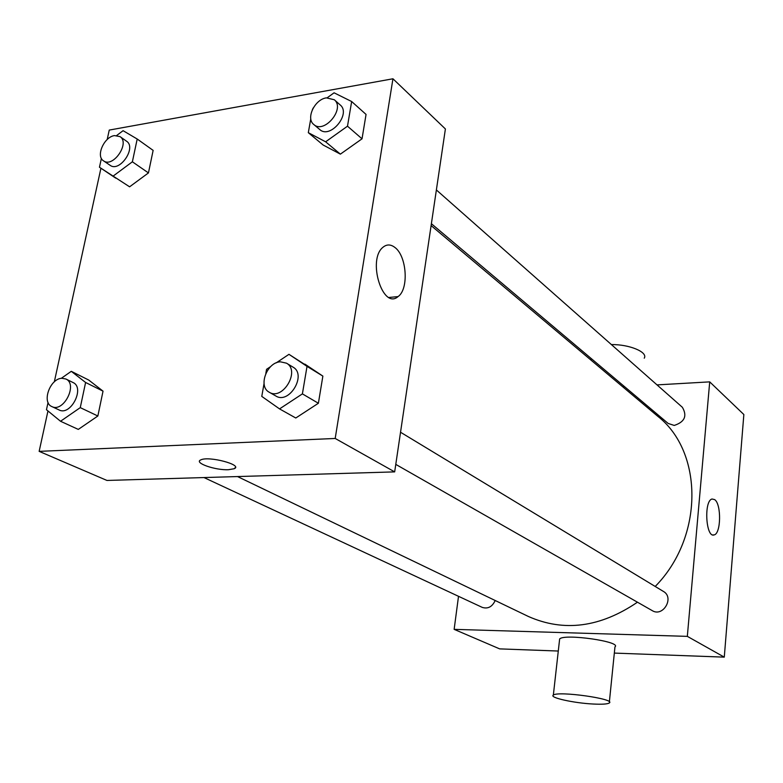 <?xml version="1.0" encoding="UTF-8"?>
<svg xmlns="http://www.w3.org/2000/svg" width="783" height="783" viewBox="0 0 783 783"><rect width="100%" height="100%" fill="white"/><g stroke="black" fill="none" stroke-linecap="round" stroke-linejoin="round"><path stroke-width="1.17" d="M657.015 384.893L709.711 381.869L743.85 414.53L724.285 657.133L614.322 653.091M558.289 651.035L499.662 648.882L454.14 629.356L458.515 596.303M237.523 476.563L528.378 616.475C563.926 632.214 600.287 627.447 637.46 602.196M655.205 586.467C703.995 537.06 703.398 451.801 657.789 416.302L431.1 225.582M709.711 381.869L687.327 636.364L454.14 629.356M622.779 386.851L624.668 386.743M395.777 464.388L652.249 610.632C663.084 617.454 674.633 597.566 663.416 591.439L400.534 432.245M203.991 477.561L482.269 607.393C487.926 609.125 492.233 606.835 495.189 600.512M436.376 189.946L682.385 407.307C687.396 415.959 684.675 422.008 674.232 425.433L668.183 423.466L431.384 223.703M687.327 636.364L724.285 657.133M714.664 499.613C721.515 504.105 721.074 533.82 714.106 534.916C705.845 538.205 703.702 500.68 712.06 499.006L714.664 499.613M559.483 640.416L559.639 638.977C564.171 633.359 622.172 641.668 614.958 646.895L609.37 701.92M644.243 358.183C648.216 352.203 629.405 344.285 611.406 344.589M593.162 704.025C573.851 703.095 548.922 697.575 553.346 695.108C557.79 690.694 616.436 698.984 609.262 702.997C607.402 704.132 602.029 704.475 593.162 704.025M107.193 139.54L109.258 130.076L392.949 78.78L445.4 128.96L394.671 471.885L106.958 480.449L39.15 451.36L47.969 410.948M54.321 381.85L100.929 168.228M276.135 362.911L288.966 354.327L322.87 376.104L318.387 403.255L295.788 418.005L279.551 408.902L261.776 396.394L264.047 383.553M116.726 135.459L123.088 130.683L137.201 139.022L153.135 150.385L148.447 172.916L129.596 186.814L99.461 167.239L101.389 158.401M392.949 78.78L335.193 438.46L39.15 451.36M61.26 378.355L71.282 371.318L88.733 380.049L103.033 391.148L97.855 415.998L78.3 429.407L60.536 421.264L46.461 409.724L48.057 402.462M327.265 97.738L334.077 92.805L351.655 101.526L366.053 114.426L362.03 138.816L340.38 154.143L323.154 145.021L340.38 154.143L325.63 141.801L308.316 132.679L310.782 118.703M335.193 438.46L394.671 471.885M394.779 247.359C406.857 255.914 409.049 289.201 398.048 296.591C382.74 310.274 367.021 259.545 383.063 247.193C386.763 244.198 390.668 244.247 394.779 247.359M235.419 467.461L234.186 468.723L228.528 469.702C215.247 470.426 193.381 462.763 200.839 459.885C208.787 455.726 243.523 465.024 234.186 468.733L228.528 469.712C215.247 470.426 193.381 462.763 200.839 459.875M351.655 101.526L347.495 126.19L325.63 141.801M312.378 109.62L313.308 107.848M313.787 124.497L319.797 129.567C330.152 139.403 351.43 113.809 340.204 104.971L334.292 99.744L326.374 97.865C314.688 99.372 305.624 118.478 313.787 124.497C324.152 134.343 345.538 108.592 334.292 99.744M308.316 132.679L323.154 145.021M366.053 114.426L362.03 138.816L340.38 154.143M347.495 126.19L362.03 138.816M288.966 354.327L307.024 366.375L302.395 393.878L279.551 408.902M265.829 373.432L266.553 369.322L270.732 366.522M269.264 392.244L275.89 396.022C289.299 404.664 307.083 374.626 293.018 367.129L286.5 363.185L280.461 361.824C266.856 362.089 257.783 386.596 269.264 392.244C282.702 400.906 300.603 370.692 286.5 363.185M304.89 364.124L322.87 376.104L318.387 403.255L295.788 418.005M307.034 366.375L322.87 376.104M302.395 393.878L318.387 403.255M137.201 139.022L132.376 161.797L113.349 175.93M103.522 160.838L110.119 165.311C119.682 172.691 136.829 147.547 126.543 141.204L120.024 136.614L114.514 135.586C104.041 136.868 95.575 156.248 103.522 160.838C113.085 168.228 130.321 142.956 120.024 136.614M99.461 167.239L115.727 178.142M153.135 150.385L148.447 172.916L129.596 186.814M132.376 161.797L148.447 172.916M71.282 371.318L85.601 382.476L80.267 407.63L60.536 421.264M51.874 406.583L59.097 409.959C70.773 416.262 85.239 387.654 73.005 382.515L65.87 379.001L61.886 378.287C50.014 378.453 41.44 402.54 51.874 406.583C63.56 412.895 78.124 384.14 65.87 379.001M88.733 380.049L103.033 391.148L97.855 415.998L78.3 429.407M85.601 382.476L103.033 391.148M80.267 407.63L97.855 415.998M590.901 360.033L591.077 358.418M559.639 638.977L553.346 695.108M712.804 534.926L714.106 534.916M389.043 297.462L398.048 296.591"/></g></svg>
